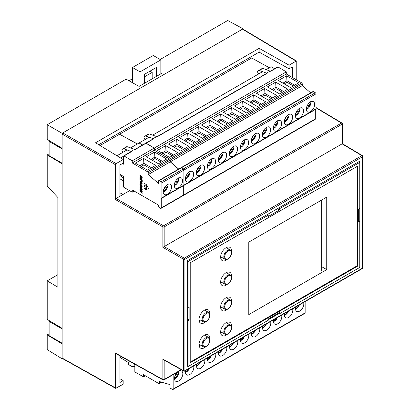 <?xml version="1.0" encoding="UTF-8"?>
<svg xmlns="http://www.w3.org/2000/svg" width="410" height="410" viewBox="0 0 410 410"><rect width="100%" height="100%" fill="white"/><g stroke="black" fill="none" stroke-linecap="round" stroke-linejoin="round"><path stroke-width="0.61" d="M62.105 358.811L47.212 349.607L47.212 334.909L62.105 343.811L62.105 358.811L62.504 358.581M47.212 280.85L47.212 319.41L62.115 328.308L62.105 163.8L47.212 154.898L47.212 186.094L57.851 197.456L57.851 287.21L47.212 280.85L57.851 274.71M47.212 334.909L49.123 333.807M128.95 80.76L132.476 78.725M160.838 72.734L161.812 73.277L139.077 86.402L126.085 79.161L47.212 124.701L47.212 139.395L62.115 148.297L62.105 133.296L47.212 124.701M243.115 29.253L243.115 28.792L62.105 133.296M243.115 28.792L227.693 20.5L160.166 59.486M47.212 154.898L49.123 153.796M242.459 29.182L296.117 61.116L296.579 61.069L242.92 29.136L243.109 29.556L242.92 29.136L242.459 29.182L62.761 132.927L62.115 134.055L62.115 148.927L49.123 141.429L49.882 140.989M296.579 61.069L296.768 61.49L296.579 61.069M341.95 123.02A0.917 0.917 0 0 1 342.396 123.81A0.917 0.528 180 0 1 342.396 123.815A0.917 0.528 180 0 1 342.124 124.184A0.917 0.528 -120 0 0 341.94 123.553A0.917 0.528 -120 0 0 341.94 123.548A0.917 0.528 -120 0 0 341.484 123.067A0.917 0.528 -59.1 0 1 341.945 123.02A0.917 0.528 -59.1 0 1 341.95 123.02L315.972 107.502M62.115 134.055L115.471 164.733L115.471 199.573L162.873 226.935A0.917 0.528 -0 0 0 163.518 227.089A0.917 0.528 -0 0 0 164.164 226.935A0.917 0.528 -120 0 0 163.979 226.299A0.917 0.528 -120 0 0 163.518 225.813A0.917 0.523 120 0 0 163.062 226.299A0.917 0.523 120 0 0 162.873 226.93A0.917 0.523 120 0 0 162.873 226.935L162.873 247.338L164.164 246.589L164.164 226.935L342.124 124.184L342.119 143.849L361.876 155.646A0.917 0.533 -59.2 0 1 362.337 155.6A0.917 0.533 -59.2 0 1 362.337 155.605L342.396 143.69L342.124 143.843M362.337 155.605A0.917 0.917 0 0 1 362.788 156.389A0.917 0.528 180 0 1 362.788 156.394A0.917 0.528 180 0 1 362.517 156.769A0.917 0.528 -120 0 0 362.332 156.133A0.917 0.528 -120 0 0 361.876 155.646L184.269 258.187A0.917 0.523 120 0 0 183.808 258.669A0.917 0.523 120 0 0 183.618 259.304A0.917 0.528 -0 0 0 184.264 259.463A0.917 0.528 -0 0 0 184.91 259.304A0.917 0.528 -120 0 0 184.725 258.674A0.917 0.528 -120 0 0 184.725 258.669A0.917 0.528 -120 0 0 184.269 258.187L164.164 246.589M362.788 267.766A0.917 0.528 -0 0 0 362.788 267.761L362.788 267.761A0.917 0.528 -0 0 1 362.517 268.135L184.91 370.676A0.917 0.528 180 0 1 184.264 370.835A0.917 0.528 180 0 1 183.618 370.681A0.917 0.528 119.2 0 0 183.808 371.101A0.917 0.528 119.2 0 0 183.813 371.106A0.917 0.917 0 0 0 184.72 371.096L184.725 371.096A0.917 0.528 -120 0 0 184.725 371.096A0.917 0.528 -120 0 0 184.91 370.676L184.91 259.304L362.517 156.769L362.517 268.135A0.917 0.528 -120 0 1 362.332 268.555A0.917 0.528 -120 0 0 362.332 268.555A0.917 0.528 -120 0 0 362.327 268.555L362.327 268.555A0.917 0.917 0 0 0 362.788 267.761L362.788 156.389M342.135 143.843L342.396 143.69L342.135 143.843M183.813 371.106L163.518 359.785L162.873 359.109L162.873 379.511A0.917 0.528 119.1 0 0 163.062 379.932A0.917 0.528 119.1 0 0 163.067 379.932A0.917 0.917 0 0 0 163.974 379.926A0.917 0.528 -120 0 0 163.979 379.926L163.974 379.926A0.917 0.528 -120 0 0 164.164 379.506A0.917 0.528 180 0 1 163.518 379.66A0.917 0.528 180 0 1 162.873 379.511A0.917 0.528 119.1 0 0 162.873 379.516L115.471 353.082L115.661 353.502L116.122 353.461L115.661 353.502L163.067 379.932M315.972 107.82L341.484 123.067L163.518 225.813L116.122 198.45L115.471 199.573M115.471 164.733L116.122 163.605L62.761 132.927M116.122 388.301L115.661 388.342L115.471 387.921L62.115 358.048L62.305 358.468L62.761 358.427L62.305 358.468L115.666 388.347L123.159 384.237L123.159 380.649L119.91 382.525L119.91 355.875M62.115 148.927L62.115 328.922L49.123 321.425L49.866 320.994M62.115 328.922L62.115 358.048M115.471 353.082L115.471 387.921M164.169 246.589L342.119 143.849M129.596 190.671L123.015 194.468L119.91 192.797M123.159 380.649L119.91 378.702M259.14 52.121L259.14 48.318L289.081 65.18L289.081 68.757L259.14 52.121L98.759 144.715M116.122 198.45L119.91 196.262L119.91 165.01L123.159 163.134L123.159 159.546L95.55 142.767L259.14 48.318M289.081 68.757L292.33 66.881L292.33 77.459M123.159 159.546L116.122 163.605M296.768 80.022L296.768 61.49M296.117 61.116L289.081 65.18M62.115 343.175L49.123 335.672L49.123 321.425M62.115 163.18L49.123 155.677L49.123 141.429M188.057 366.555L268.232 320.266L268.232 319.016L279.579 312.466L279.579 313.717L359.76 267.422L359.76 221.472L358.673 222.097L358.673 208.997L359.76 208.372L359.76 162.416L279.579 208.705L279.579 209.956L268.232 216.506L268.232 215.255L188.057 261.549L188.057 307.5L189.138 306.875L189.138 319.974L188.057 320.599L188.057 366.555L187.621 366.304L187.621 260.55L359.806 161.14L359.76 266.925M279.148 313.465L268.232 319.764M140.051 71.873L160.838 59.875L153.258 55.499L132.476 67.501L140.051 71.873L140.051 85.839M144.381 83.338L144.381 74.374L156.507 67.373L156.507 76.337M150.014 71.125L152.177 72.375L152.177 78.838M160.838 59.875L160.838 73.836M132.476 82.723L132.476 67.501M152.177 72.375L144.381 76.875M163.903 188.784L167.552 186.673L167.608 186.191L166.209 185.202M139.943 191.142L142.214 193.294L142.214 192.792L140.691 191.352L142.214 191.716L142.214 191.209L139.943 189.056L139.943 189.563L141.532 190.973L139.943 190.64L139.943 191.142L142.214 193.197M140.005 189.118L140.005 189.522M139.943 189.563L141.47 191.009M140.005 190.655L140.005 191.106M140.691 191.352L142.214 191.665M140.451 187.216L141.322 187.775L141.927 188.902L141.593 189.266L140.794 188.646L140.307 187.688L140.63 187.165L141.609 188.031L141.927 188.902M140.046 186.688L140.082 188.087L141.296 189.671L141.798 189.891L142.224 189.543L141.778 187.8L140.404 186.586L140.046 186.688L139.984 187.452L140.891 189.215L142.034 189.825M141.568 186.816L142.173 186.77L142.065 185.479L141.301 184.777L140.502 185.335L140.307 184.52L140.702 184.469L140.676 183.941L140.276 183.752L139.902 184.423L140.266 185.602L140.917 186.099L141.645 185.453L141.947 186.002L141.568 186.816L142.085 186.868M141.614 186.314L141.629 186.775M140.84 185.299L140.984 185.038M140.415 184.351L140.697 184.392M140 183.905L140.179 185.305L141.066 186.043M141.481 185.428L141.916 185.74M139.989 181.041L140.179 182.85L141.158 183.772L141.158 182.599L140.773 182.24L140.773 182.911L140.44 182.588L140.307 181.65L140.855 181.625L141.665 182.522L141.865 183.424L141.486 183.598L141.537 184.136L142.173 184.018L142.05 182.614L141.066 181.266L140.092 180.918L140.246 182.814L141.158 183.675M140.773 182.911L140.84 182.301M140.43 181.471L141.609 182.286L141.778 183.593M141.537 184.136L142.08 184.136M141.558 183.618L141.604 184.1M139.943 179.683L140.322 180.041L140.322 178.514L140.938 179.114L140.938 180.477L141.317 180.836L141.317 179.477L141.834 179.964L141.834 181.369L142.214 181.732L142.214 179.785L139.943 177.632L139.943 179.683L140.322 179.944M140.005 177.694L140.005 179.647M140.322 178.514L141.004 179.078L141.317 180.733M141.317 179.477L141.901 179.928L142.214 181.63M141.839 177.438L141.65 177.858L140.943 177.402L140.307 175.946L141.839 177.125L141.839 177.771M141.839 177.125L141.906 177.402M140.307 175.675L141.906 177.089M139.943 175.716L140.507 177.325L141.552 178.319L142.152 178.273L142.214 176.941L139.943 174.788L140.01 175.89M140.005 174.85L140.005 175.675M140.62 177.602L140.886 177.796M140.82 177.832L141.101 178.001M141.035 178.042L141.337 178.186M146.257 184.7L146.324 189.548L144.146 185.925L146.257 184.7L146.257 189.584M144.048 183.244L144.048 188.421L146.324 189.733M143.982 188.462L146.257 189.774L148.528 188.457L146.257 184.52L143.982 183.208L144.048 188.421M123.241 152.13A0.917 0.528 60 0 1 123.056 151.931L122.154 150.777A0.917 0.528 60 0 1 122.006 149.558L123.041 148.794A1.532 0.881 60 0 1 123.087 148.763A1.532 0.881 60 0 1 123.651 148.748L131.021 151.387L134.572 149.337L127.202 146.698A1.532 0.881 -120 0 0 126.639 146.713A1.532 0.881 -120 0 0 126.587 146.744L123.138 148.738M131.021 151.387L131.461 151.649A0.61 0.354 -120 0 0 131.149 151.613L123.697 155.913A0.61 0.354 60 0 1 124.01 155.949L132.235 160.812L132.235 162.939L147.533 171.769A0.917 0.528 60 0 1 148.179 172.856L148.256 174.573L158.649 183.567L158.649 180.938A0.917 0.528 60 0 1 158.839 180.518A0.917 0.528 60 0 1 159.3 180.564L161.248 181.691A0.917 0.528 60 0 1 161.899 182.814L161.899 197.815A0.917 0.528 60 0 1 161.704 198.235A0.917 0.528 60 0 1 161.248 198.189L161.248 207.942A0.917 0.528 60 0 1 161.058 208.362A0.917 0.528 60 0 1 160.597 208.316L159.3 207.568A0.917 0.528 60 0 1 158.649 206.44L158.649 205.19L132.235 189.943L132.235 192.193L124.004 187.442A0.61 0.354 60 0 1 123.574 186.688L123.574 176.49L119.91 174.378M122.452 163.539L123.574 164.19L123.574 156.195A0.61 0.354 60 0 1 123.697 155.913M147.533 171.769L169.53 159.07L154.232 150.239L154.232 148.112L146.011 143.249A0.61 0.354 -120 0 0 145.699 143.213L134.828 149.491M169.53 159.07A0.917 0.528 60 0 1 170.181 160.156L170.252 161.873L178.611 169.104M158.839 180.518L180.836 167.818A0.917 0.528 60 0 1 181.297 167.864L183.244 168.987A0.917 0.528 60 0 1 183.895 170.114L183.895 185.115A0.917 0.528 60 0 1 183.706 185.535L161.704 198.235M183.244 185.802L183.244 195.242A0.917 0.528 60 0 1 183.055 195.662L161.058 208.362M134.183 191.065L132.235 192.193M146.011 143.249L135.008 149.599L134.572 149.337M132.235 160.812L154.232 148.112M154.232 150.239L132.235 162.939M150.255 168.536L143.941 164.887L141.163 166.491M143.577 158.388L155.703 165.389L147.477 170.14L135.351 163.139L143.577 158.388L143.941 164.887M139.861 165.742L143.941 163.39L151.556 167.787M161.253 162.186L154.939 158.537L152.161 160.141M154.58 152.038L166.706 159.039L158.475 163.79L146.349 156.789L154.58 152.038L154.939 158.537M162.555 161.432L154.939 157.04L150.859 159.393M148.256 174.573L170.252 161.873M167.398 194.202A5.894 3.403 120 0 0 171.247 189.01A5.894 3.403 120 0 0 170.345 184.285A5.894 3.403 120 0 0 167.398 184.577A5.894 3.403 120 0 0 163.544 189.774A5.894 3.403 120 0 0 164.451 194.494A5.894 3.403 120 0 0 167.398 194.202M163.231 191.921A4.817 2.783 -60 0 0 167.552 186.673L167.608 186.191M167.608 184.192L167.552 184.674L166.245 185.433M178.396 178.227A5.894 3.403 120 0 0 174.547 183.424A5.894 3.403 120 0 0 175.449 188.144A5.894 3.403 120 0 0 178.396 187.852A5.894 3.403 120 0 0 182.245 182.66A5.894 3.403 120 0 0 181.343 177.935A5.894 3.403 120 0 0 178.396 178.227M177.243 179.078L178.55 178.324L178.606 177.843M174.901 182.429L178.55 180.323A4.817 2.783 -60 0 1 174.229 185.571M178.606 179.841L178.55 180.323L178.606 179.841L177.207 178.852M117.075 155.851L121.298 158.414M119.91 178.827L123.574 180.938L123.574 178.381L119.91 175.413M123.159 162.58L123.574 162.667L123.574 161.417A0.917 0.528 -120 0 0 123.195 160.52L123.574 160.3M130.564 147.902L139.077 142.987L142.583 145.012M100.066 145.509L119.587 134.239L137.304 144.012M127.013 149.952L117.075 155.687M123.574 156.189L120.755 157.814M121.667 175.393L120.76 175.916M119.91 357.371L128.335 362.45L128.335 364.454L132.015 366.576L134.454 366.689A0.917 0.528 60 0 0 134.639 366.642A0.917 0.528 60 0 0 134.834 366.222L134.834 364.977L132.83 363.075M178.868 372.957L178.811 373.438L178.868 372.957L177.468 371.962M145.335 375.765L143.495 376.831L143.495 374.704L158.788 383.534A0.917 0.528 -120 0 0 159.249 383.581A0.917 0.528 -120 0 0 159.439 383.201L159.516 381.572L169.909 384.58L169.909 387.204A0.917 0.528 -120 0 0 170.56 388.332L172.507 389.454A0.917 0.528 -120 0 0 172.964 389.5L304.958 313.296A0.917 0.528 -120 0 0 305.148 312.876L305.148 301.57M143.495 376.831L135.269 372.198A0.61 0.354 60 0 1 134.834 371.45L134.834 364.193M172.964 389.5A0.917 0.528 -120 0 0 173.153 389.08L173.153 374.627M295.702 307.023A5.894 3.403 120 0 0 296.702 311.405A5.894 3.403 120 0 0 299.648 311.113A5.894 3.403 120 0 0 303.59 302.467M284.704 313.373A5.894 3.403 120 0 0 285.698 317.755A5.894 3.403 120 0 0 288.65 317.463A5.894 3.403 120 0 0 292.591 308.817M273.706 319.723A5.894 3.403 120 0 0 274.7 324.105A5.894 3.403 120 0 0 277.647 323.813A5.894 3.403 120 0 0 281.593 315.167M262.702 326.073A5.894 3.403 120 0 0 263.702 330.455A5.894 3.403 120 0 0 266.649 330.163A5.894 3.403 120 0 0 270.595 321.522M251.704 332.423A5.894 3.403 120 0 0 252.703 336.805A5.894 3.403 120 0 0 255.65 336.513A5.894 3.403 120 0 0 259.597 327.872M240.706 338.773A5.894 3.403 120 0 0 241.705 343.155A5.894 3.403 120 0 0 244.652 342.862A5.894 3.403 120 0 0 248.593 334.222M229.708 345.128A5.894 3.403 120 0 0 230.702 349.51A5.894 3.403 120 0 0 233.654 349.217A5.894 3.403 120 0 0 237.595 340.572M218.709 351.478A5.894 3.403 120 0 0 219.704 355.859A5.894 3.403 120 0 0 222.65 355.567A5.894 3.403 120 0 0 226.597 346.921M207.706 357.827A5.894 3.403 120 0 0 208.705 362.209A5.894 3.403 120 0 0 211.652 361.917A5.894 3.403 120 0 0 215.598 353.271M196.708 364.177A5.894 3.403 120 0 0 197.707 368.559A5.894 3.403 120 0 0 200.654 368.267A5.894 3.403 120 0 0 204.6 359.621M185.709 370.527A5.894 3.403 120 0 0 186.709 374.909A5.894 3.403 120 0 0 189.656 374.617A5.894 3.403 120 0 0 193.597 365.971M177.771 371.962A5.894 3.403 120 0 0 174.655 377.103A5.894 3.403 120 0 0 175.711 381.259A5.894 3.403 120 0 0 178.657 380.967A5.894 3.403 120 0 0 182.506 375.77A5.894 3.403 120 0 0 181.604 371.05A5.894 3.403 120 0 0 179.539 370.942M174.491 378.686A4.817 2.783 -60 0 0 178.811 373.438L175.162 375.545M178.796 371.373A4.817 2.783 -60 0 1 178.811 371.439L177.504 372.193M178.811 371.439L178.868 370.958M139.164 143.039L142.67 144.961M119.674 134.285L137.391 143.961M266.192 69.597L271.154 66.733L274.659 68.757M119.674 134.188L251.668 57.984L269.38 67.758M262.641 71.647L152.648 135.151M149.096 137.201L139.164 142.936M299.684 109.936L299.628 110.418L299.684 109.936L298.285 108.947M288.686 116.286L288.63 116.768L288.686 116.286L287.287 115.297M277.688 122.641L277.632 123.123L277.688 122.641L276.289 121.647M266.684 128.991L266.633 129.473L266.684 128.991L265.285 127.997M255.686 135.341L255.635 135.823L255.686 135.341L254.287 134.347M244.688 141.691L244.637 142.173L244.688 141.691L243.289 140.697M233.69 148.041L233.633 148.522L233.69 148.041L232.291 147.047M222.691 154.391L222.635 154.872L222.691 154.391L221.292 153.401M211.688 160.74L211.637 161.222L211.688 160.74L210.289 159.751M200.69 167.09L200.639 167.572L200.69 167.09L199.291 166.101M185.986 176.034L189.64 173.922L189.692 173.44L188.292 172.451M145.33 139.379A0.917 0.528 60 0 1 145.14 139.18L144.238 138.026A0.917 0.528 60 0 1 144.089 136.807L145.125 136.043A1.532 0.881 60 0 1 145.171 136.012A1.532 0.881 60 0 1 145.734 135.997L153.104 138.636L156.656 136.586L149.286 133.947A1.532 0.881 -120 0 0 148.722 133.962A1.532 0.881 -120 0 0 148.676 133.993L145.222 135.987M156.912 136.74L266.777 73.308A0.61 0.354 60 0 1 267.089 73.344L157.097 136.848L156.656 136.586M153.104 138.636L153.545 138.898A0.61 0.354 -120 0 0 153.232 138.862L145.786 143.162A0.61 0.354 60 0 1 146.098 143.198L154.319 148.061L154.319 150.188L169.617 159.018A0.917 0.528 60 0 1 170.263 160.105L170.34 161.822L178.698 169.053M183.332 185.75L183.332 195.191A0.917 0.528 60 0 1 183.142 195.611A0.917 0.528 60 0 1 183.096 195.631M180.882 167.798A0.917 0.528 60 0 1 180.923 167.767A0.917 0.528 60 0 1 181.384 167.813L183.332 168.94A0.917 0.528 60 0 1 183.982 170.063L183.982 185.064A0.917 0.528 60 0 1 183.793 185.484A0.917 0.528 60 0 1 183.747 185.51M258.874 73.826A0.917 0.528 60 0 1 258.684 73.626L257.782 72.473A0.917 0.528 60 0 1 257.634 71.253L258.669 70.489A1.532 0.881 60 0 1 258.715 70.458A1.532 0.881 60 0 1 259.279 70.443L267.089 73.344M169.617 159.018L301.606 82.815L286.308 73.984L286.308 71.858L278.088 66.994L270.641 71.294L262.83 68.393A1.532 0.881 -120 0 0 262.267 68.408A1.532 0.881 -120 0 0 262.221 68.439L258.766 70.433M270.2 71.032L266.649 73.082M278.088 66.994A0.61 0.354 -120 0 0 277.775 66.958L270.457 71.186M301.606 82.815A0.917 0.528 60 0 1 302.257 83.901L302.334 85.618L310.688 92.85M180.923 167.767L312.917 91.563A0.917 0.528 60 0 1 313.373 91.609L315.321 92.737A0.917 0.528 60 0 1 315.972 93.859L315.972 108.86A0.917 0.528 60 0 1 315.782 109.28L183.793 185.484M315.321 109.547L315.321 118.987A0.917 0.528 60 0 1 315.131 119.407L183.142 195.611M154.319 148.061L286.308 71.858M286.308 73.984L154.319 150.188M172.338 155.785L166.024 152.141L163.247 153.745M165.666 145.637L177.791 152.638L169.561 157.389L157.435 150.388L165.666 145.637L166.024 152.141M161.945 152.991L166.024 150.639L173.64 155.036M183.342 149.435L177.023 145.786L174.245 147.39M176.664 139.287L188.79 146.288L180.559 151.039L168.433 144.038L176.664 139.287L177.023 145.786M184.638 148.681L177.023 144.289L172.948 146.642M194.34 143.085L188.026 139.436L185.243 141.04M187.662 132.937L199.788 139.938L191.562 144.689L179.436 137.688L187.662 132.937L188.026 139.436M195.637 142.332L188.026 137.939L183.946 140.292M205.338 136.735L199.024 133.086L196.246 134.69M198.66 126.587L210.786 133.588L202.56 138.339L190.435 131.338L198.66 126.587L199.024 133.086M206.635 135.982L199.024 131.584L194.945 133.942M216.336 130.38L210.022 126.736L207.245 128.34M209.659 120.238L221.784 127.238L213.559 131.989L201.433 124.988L209.659 120.238L210.022 126.736M217.638 129.632L210.022 125.234L205.943 127.592M227.335 124.03L221.021 120.386L218.243 121.99M220.662 113.888L232.788 120.888L224.557 125.634L212.431 118.633L220.662 113.888L221.021 120.386M228.636 123.282L221.021 118.885L216.941 121.242M238.338 117.68L232.019 114.036L229.241 115.64M231.66 107.533L243.786 114.533L235.555 119.284L223.429 112.284L231.66 107.533L232.019 114.036M239.635 116.932L232.019 112.535L227.945 114.892M249.336 111.33L243.017 107.686L240.239 109.291M242.658 101.183L254.784 108.184L246.559 112.934L234.433 105.934L242.658 101.183L243.017 107.686M250.633 110.582L243.017 106.185L238.943 108.537M260.335 104.98L254.021 101.337L251.238 102.941M253.657 94.833L265.782 101.834L257.557 106.585L245.431 99.584L253.657 94.833L254.021 101.337M261.631 104.232L254.021 99.835L249.941 102.187M271.333 98.631L265.019 94.982L262.241 96.591M264.655 88.483L276.781 95.484L268.555 100.235L256.429 93.234L264.655 88.483L265.019 94.982M272.635 97.882L265.019 93.485L260.939 95.837M282.331 92.281L276.017 88.632L273.239 90.236M275.658 82.133L287.784 89.134L279.553 93.885L267.428 86.884L275.658 82.133L276.017 88.632M283.633 91.527L276.017 87.135L271.938 89.488M293.329 85.931L287.015 82.282L284.238 83.886M286.657 75.783L298.782 82.784L290.552 87.535L278.426 80.534L286.657 75.783L287.015 82.282M294.631 85.183L287.015 80.785L282.941 83.138M170.34 161.822L302.334 85.618M189.482 181.451A5.894 3.403 120 0 0 193.33 176.259A5.894 3.403 120 0 0 192.428 171.534A5.894 3.403 120 0 0 189.482 171.826A5.894 3.403 120 0 0 185.633 177.023A5.894 3.403 120 0 0 186.535 181.743A5.894 3.403 120 0 0 189.482 181.451M185.315 179.17A4.817 2.783 -60 0 0 189.64 173.922L189.692 173.44M189.692 171.441L189.64 171.923L188.328 172.682M200.48 165.476A5.894 3.403 120 0 0 196.631 170.673A5.894 3.403 120 0 0 197.533 175.393A5.894 3.403 120 0 0 200.48 175.101A5.894 3.403 120 0 0 204.334 169.909A5.894 3.403 120 0 0 203.427 165.184A5.894 3.403 120 0 0 200.48 165.476M196.313 172.82A4.817 2.783 -60 0 0 200.639 167.572L196.99 169.684M199.327 166.327L200.639 165.573L200.69 165.092M211.478 159.126A5.894 3.403 120 0 0 207.629 164.318A5.894 3.403 120 0 0 208.531 169.043A5.894 3.403 120 0 0 211.478 168.751A5.894 3.403 120 0 0 215.332 163.559A5.894 3.403 120 0 0 214.425 158.834A5.894 3.403 120 0 0 211.478 159.126M207.311 166.47A4.817 2.783 -60 0 0 211.637 161.222L207.988 163.329M210.33 159.977L211.637 159.224L211.688 158.742M222.481 152.776A5.894 3.403 120 0 0 218.627 157.968A5.894 3.403 120 0 0 219.529 162.693A5.894 3.403 120 0 0 222.481 162.401A5.894 3.403 120 0 0 226.33 157.209A5.894 3.403 120 0 0 225.428 152.484A5.894 3.403 120 0 0 222.481 152.776M218.315 160.12A4.817 2.783 -60 0 0 222.635 154.872L218.986 156.979M221.328 153.627L222.635 152.874L222.691 152.392M233.48 146.426A5.894 3.403 120 0 0 229.626 151.618A5.894 3.403 120 0 0 230.533 156.343A5.894 3.403 120 0 0 233.48 156.051A5.894 3.403 120 0 0 237.328 150.854A5.894 3.403 120 0 0 236.426 146.134A5.894 3.403 120 0 0 233.48 146.426M229.313 153.77A4.817 2.783 -60 0 0 233.633 148.522L229.984 150.629M232.326 147.277L233.633 146.524L233.69 146.042M244.478 140.076A5.894 3.403 120 0 0 240.629 145.268A5.894 3.403 120 0 0 241.531 149.993A5.894 3.403 120 0 0 244.478 149.701A5.894 3.403 120 0 0 248.327 144.504A5.894 3.403 120 0 0 247.425 139.784A5.894 3.403 120 0 0 244.478 140.076M240.311 147.421A4.817 2.783 -60 0 0 244.637 142.173L240.983 144.279M243.325 140.927L244.637 140.174L244.688 139.692M255.476 133.727A5.894 3.403 120 0 0 251.627 138.918A5.894 3.403 120 0 0 252.529 143.643A5.894 3.403 120 0 0 255.476 143.351A5.894 3.403 120 0 0 259.33 138.155A5.894 3.403 120 0 0 258.423 133.434A5.894 3.403 120 0 0 255.476 133.727M251.309 141.071A4.817 2.783 -60 0 0 255.635 135.823L251.986 137.929M254.323 134.577L255.635 133.819L255.686 133.342M266.474 127.372A5.894 3.403 120 0 0 262.625 132.568A5.894 3.403 120 0 0 263.527 137.294A5.894 3.403 120 0 0 266.474 137.001A5.894 3.403 120 0 0 270.328 131.805A5.894 3.403 120 0 0 269.421 127.079A5.894 3.403 120 0 0 266.474 127.372M262.308 134.721A4.817 2.783 -60 0 0 266.633 129.473L262.984 131.579M265.326 128.227L266.633 127.469L266.684 126.987M277.478 121.022A5.894 3.403 120 0 0 273.624 126.218A5.894 3.403 120 0 0 274.526 130.939A5.894 3.403 120 0 0 277.478 130.646A5.894 3.403 120 0 0 281.327 125.455A5.894 3.403 120 0 0 280.425 120.73A5.894 3.403 120 0 0 277.478 121.022M273.311 128.371A4.817 2.783 -60 0 0 277.632 123.123L273.983 125.229M276.325 121.878L277.632 121.119L277.688 120.637M288.476 114.672A5.894 3.403 120 0 0 284.622 119.869A5.894 3.403 120 0 0 285.529 124.589A5.894 3.403 120 0 0 288.476 124.297A5.894 3.403 120 0 0 292.325 119.105A5.894 3.403 120 0 0 291.423 114.38A5.894 3.403 120 0 0 288.476 114.672M284.309 122.016A4.817 2.783 -60 0 0 288.63 116.768L284.981 118.879M287.323 115.528L288.63 114.769L288.686 114.287M299.474 108.322A5.894 3.403 120 0 0 295.625 113.519A5.894 3.403 120 0 0 296.527 118.239A5.894 3.403 120 0 0 299.474 117.947A5.894 3.403 120 0 0 303.323 112.755A5.894 3.403 120 0 0 302.421 108.03A5.894 3.403 120 0 0 299.474 108.322M295.308 115.666A4.817 2.783 -60 0 0 299.628 110.418L295.979 112.524M298.321 109.173L299.628 108.419L299.684 107.938M310.472 101.972A5.894 3.403 120 0 0 306.624 107.169A5.894 3.403 120 0 0 307.526 111.889A5.894 3.403 120 0 0 310.472 111.597A5.894 3.403 120 0 0 314.321 106.405A5.894 3.403 120 0 0 313.419 101.68A5.894 3.403 120 0 0 310.472 101.972M309.319 102.828L310.631 102.069L310.683 101.588M306.977 106.18L310.631 104.068A4.817 2.783 -60 0 1 306.306 109.316M310.683 103.586L310.631 104.068L310.683 103.586L309.284 102.597M199.06 320.564L200.157 319.928M221.754 282.721L221.759 282.398M221.754 282.408L222.02 282.557M221.754 257.716L221.754 257.393M321.281 200.254L321.281 271.164L321.281 200.254M231.435 301.56A7.657 4.418 120 0 0 229.882 297.358A7.657 4.418 120 0 0 226.053 297.737A7.657 4.418 120 0 0 221.057 304.481A7.657 4.418 120 0 0 222.23 310.616A7.657 4.418 120 0 0 226.053 310.237A7.657 4.418 120 0 0 227.453 309.222M220.734 308.207A7.657 4.418 120 0 0 221.723 307.741A7.657 4.418 120 0 0 222.03 307.556M227.135 298.126A7.657 4.418 120 0 0 227.048 297.27M209.787 339.065A7.657 4.418 120 0 0 208.234 334.862A7.657 4.418 120 0 0 204.405 335.242A7.657 4.418 120 0 0 199.403 341.986A7.657 4.418 120 0 0 200.577 348.121A7.657 4.418 120 0 0 204.405 347.741A7.657 4.418 120 0 0 205.799 346.722M199.081 345.707A7.657 4.418 120 0 0 200.075 345.24A7.657 4.418 120 0 0 200.377 345.056M205.482 335.631A7.657 4.418 120 0 0 205.395 334.775M231.435 326.565A7.657 4.418 120 0 0 229.882 322.362A7.657 4.418 120 0 0 226.053 322.742A7.657 4.418 120 0 0 221.057 329.486A7.657 4.418 120 0 0 222.23 335.621A7.657 4.418 120 0 0 226.053 335.242A7.657 4.418 120 0 0 227.453 334.222M220.734 333.207A7.657 4.418 120 0 0 221.723 332.741A7.657 4.418 120 0 0 222.03 332.556M227.135 323.131A7.657 4.418 120 0 0 227.048 322.275M231.435 276.56A7.657 4.418 120 0 0 229.882 272.358A7.657 4.418 120 0 0 226.053 272.737A7.657 4.418 120 0 0 221.057 279.482A7.657 4.418 120 0 0 222.23 285.616A7.657 4.418 120 0 0 226.053 285.237A7.657 4.418 120 0 0 227.453 284.217M220.734 283.202A7.657 4.418 120 0 0 221.723 282.736A7.657 4.418 120 0 0 222.03 282.551M227.135 273.127A7.657 4.418 120 0 0 227.048 272.271M231.435 251.555A7.657 4.418 120 0 0 229.882 247.353A7.657 4.418 120 0 0 226.053 247.732A7.657 4.418 120 0 0 221.057 254.482A7.657 4.418 120 0 0 222.23 260.616A7.657 4.418 120 0 0 226.053 260.237A7.657 4.418 120 0 0 227.453 259.217M220.734 258.203A7.657 4.418 120 0 0 221.723 257.736A7.657 4.418 120 0 0 222.03 257.552M227.135 248.122A7.657 4.418 120 0 0 227.048 247.266M209.787 314.06A7.657 4.418 120 0 0 208.234 309.857A7.657 4.418 120 0 0 204.405 310.237A7.657 4.418 120 0 0 199.403 316.986A7.657 4.418 120 0 0 200.577 323.121A7.657 4.418 120 0 0 204.405 322.742A7.657 4.418 120 0 0 205.799 321.722M199.081 320.707A7.657 4.418 120 0 0 200.075 320.241A7.657 4.418 120 0 0 200.377 320.056L203.268 321.727A5.361 3.095 -60 0 1 202.161 319.272A5.361 3.095 -60 0 1 204.498 313.881A5.361 3.095 -60 0 1 208.628 312.446L204.61 310.124M205.482 310.626A7.657 4.418 120 0 0 205.395 309.77M357.048 166.48L357.048 265.859L190.219 362.179M326.739 269.611L326.739 197.107L248.788 242.11L248.788 314.613L326.739 269.611L322.409 267.11M357.592 266.172L190.219 362.804L190.219 262.8L357.592 166.168L357.592 266.172L357.048 265.859M359.76 221.472L358.673 220.846M279.579 313.717L278.498 313.091M188.057 320.599L187.621 320.353M189.138 319.974L187.621 319.103M188.057 307.5L187.621 307.249M188.057 261.549L187.621 261.298M268.232 215.255L267.151 214.635M279.579 208.705L278.498 208.08M279.579 209.956L277.416 208.705M359.76 162.416L358.673 161.791M162.873 247.338L183.618 259.31A0.917 0.523 120 0 0 183.618 259.31L183.618 370.681A0.917 0.528 119.2 0 0 183.618 370.686L162.873 359.109M184.71 371.106A0.917 0.528 -120 0 0 184.72 371.096L362.327 268.555M181.22 369.656L164.164 379.506L164.164 360.144M123.015 194.468L119.91 196.262M127.202 146.698L123.651 148.748M131.461 151.649L124.01 155.949M161.899 197.815L183.895 185.115M183.244 195.242L161.248 207.942M148.179 172.856L170.181 160.156M159.3 180.564L181.297 167.864M161.248 181.691L183.244 168.987M183.895 170.114L161.899 182.814M161.345 382.099L159.439 383.201M173.153 389.08L305.148 312.876M299.408 304.886A4.817 2.783 -60 0 1 295.482 308.832M288.404 311.236A4.817 2.783 -60 0 1 284.484 315.182M277.406 317.586A4.817 2.783 -60 0 1 273.48 321.532M266.408 323.936A4.817 2.783 -60 0 1 262.482 327.882M255.409 330.286A4.817 2.783 -60 0 1 251.484 334.232M244.411 336.636A4.817 2.783 -60 0 1 240.485 340.587M233.408 342.986A4.817 2.783 -60 0 1 229.487 346.937M222.41 349.335A4.817 2.783 -60 0 1 218.484 353.287M211.411 355.69A4.817 2.783 -60 0 1 207.486 359.637M200.413 362.04A4.817 2.783 -60 0 1 196.487 365.986M189.415 368.39A4.817 2.783 -60 0 1 185.489 372.336M149.286 133.947L145.734 135.997M153.545 138.898L146.098 143.198M262.83 68.393L259.279 70.443M183.982 185.064L315.972 108.86M315.321 118.987L183.332 195.191M170.263 160.105L302.257 83.901M181.384 167.813L313.373 91.609M183.332 168.94L315.321 92.737M315.972 93.859L183.982 170.063M220.652 256.757L224.921 259.222A5.361 3.095 -60 0 1 223.814 256.768A5.361 3.095 -60 0 1 226.151 251.376A5.361 3.095 -60 0 1 230.282 249.941L226.264 247.619M231.389 252.893A4.746 2.742 120 0 0 228.032 250.956A4.746 2.742 120 0 0 224.68 256.768A4.746 2.742 120 0 0 228.032 258.705A4.746 2.742 120 0 0 231.389 252.893M209.735 315.398A4.746 2.742 120 0 0 206.384 313.46A4.746 2.742 120 0 0 203.027 319.272A4.746 2.742 120 0 0 206.384 321.209A4.746 2.742 120 0 0 209.735 315.398M198.999 344.262L203.268 346.727A5.361 3.095 -60 0 1 202.161 344.272A5.361 3.095 -60 0 1 204.498 338.88A5.361 3.095 -60 0 1 208.628 337.445L204.61 335.124M209.735 340.397A4.746 2.742 120 0 0 206.384 338.46A4.746 2.742 120 0 0 203.027 344.272A4.746 2.742 120 0 0 206.384 346.214A4.746 2.742 120 0 0 209.735 340.397M220.652 281.757L224.921 284.222A5.361 3.095 -60 0 1 223.814 281.772A5.361 3.095 -60 0 1 226.151 276.376A5.361 3.095 -60 0 1 230.282 274.941L226.264 272.619M231.389 277.893A4.746 2.742 120 0 0 228.032 275.956A4.746 2.742 120 0 0 224.68 281.772A4.746 2.742 120 0 0 228.032 283.71A4.746 2.742 120 0 0 231.389 277.893M220.652 306.757L224.921 309.227A5.361 3.095 -60 0 1 223.814 306.772A5.361 3.095 -60 0 1 226.151 301.381A5.361 3.095 -60 0 1 230.282 299.946L226.264 297.624M231.389 302.898A4.746 2.742 120 0 0 228.032 300.96A4.746 2.742 120 0 0 224.68 306.772A4.746 2.742 120 0 0 228.032 308.709A4.746 2.742 120 0 0 231.389 302.898M220.652 331.762L224.921 334.227A5.361 3.095 -60 0 1 223.814 331.772A5.361 3.095 -60 0 1 226.151 326.38A5.361 3.095 -60 0 1 230.282 324.945L226.264 322.624M231.389 327.897A4.746 2.742 120 0 0 228.032 325.96A4.746 2.742 120 0 0 224.68 331.772A4.746 2.742 120 0 0 228.032 333.709A4.746 2.742 120 0 0 231.389 327.897M342.396 123.81L342.396 143.69M163.974 379.926L181.497 369.81M135.941 148.845A1.071 1.071 0 0 0 135.039 149.368M126.639 146.713L123.087 148.763M163.241 192.187L167.736 186.453M174.24 185.838L178.739 180.103M161.658 382.192L159.249 383.581M295.492 309.099L299.572 304.789M284.494 315.449L288.573 311.139M273.496 321.799L277.57 317.489M262.497 328.149L266.572 323.844M251.494 334.498L255.573 330.193M240.496 340.848L244.575 336.543M229.497 347.198L233.577 342.893M218.499 353.553L222.574 349.243M207.501 359.903L211.575 355.593M196.503 366.253L200.577 361.943M185.499 372.603L189.579 368.293M174.501 378.953L178.996 373.218M158.024 136.099A1.071 1.071 0 0 0 157.122 136.617M169.022 129.744A1.071 1.071 0 0 0 168.12 130.267M180.021 123.395A1.071 1.071 0 0 0 179.124 123.917M191.024 117.045A1.071 1.071 0 0 0 190.122 117.567M202.022 110.695A1.071 1.071 0 0 0 201.12 111.218M213.021 104.345A1.071 1.071 0 0 0 212.119 104.868M224.019 97.995A1.071 1.071 0 0 0 223.117 98.513M235.022 91.645A1.071 1.071 0 0 0 234.12 92.163M246.02 85.295A1.071 1.071 0 0 0 245.118 85.813M257.019 78.94A1.071 1.071 0 0 0 256.117 79.463M148.722 133.962L145.171 136.012M262.267 68.408L258.715 70.458M185.33 179.436L189.825 173.702M200.823 167.352L196.328 173.087M211.821 161.002L207.327 166.737M222.82 154.652L218.325 160.387M233.818 148.302L229.323 154.037M244.821 141.952L240.321 147.687M255.819 135.597L251.325 141.337M266.818 129.247L262.323 134.982M277.816 122.897L273.321 128.632M288.814 116.548L284.32 122.282M299.818 110.198L295.318 115.933M306.321 109.583L310.816 103.848M224.921 259.222C226.484 260.975 231.829 256.747 231.568 252.642C231.609 251.561 231.178 250.659 230.282 249.941M203.268 321.727C204.831 323.48 210.181 319.252 209.915 315.146C209.956 314.065 209.525 313.163 208.628 312.446M203.268 346.727C204.831 348.485 210.181 344.251 209.915 340.151C209.956 339.065 209.525 338.163 208.628 337.445M224.921 284.222C226.484 285.98 231.829 281.747 231.568 277.647C231.609 276.56 231.178 275.663 230.282 274.941M224.921 309.227C226.484 310.98 231.829 306.752 231.568 302.647C231.609 301.565 231.178 300.663 230.282 299.946M224.921 334.227C226.484 335.98 231.829 331.752 231.568 327.646C231.609 326.565 231.178 325.663 230.282 324.945"/></g></svg>
